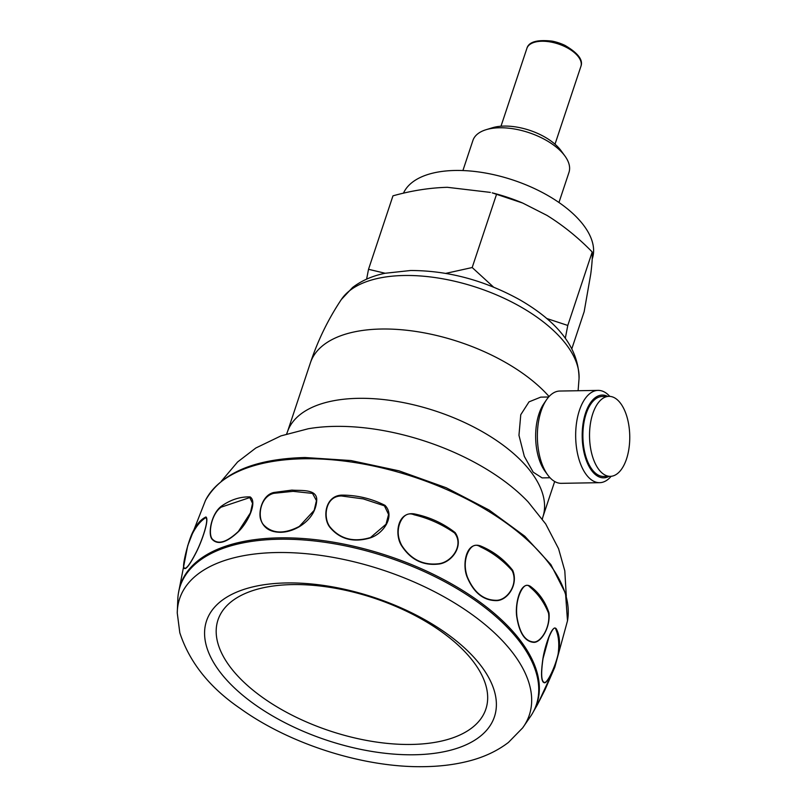 <?xml version="1.0" encoding="UTF-8"?>
<svg xmlns="http://www.w3.org/2000/svg" width="807" height="807" viewBox="0 0 807 807"><rect width="100%" height="100%" fill="white"/><g stroke="black" fill="none" stroke-linecap="round" stroke-linejoin="round"><path stroke-width="1.21" d="M592.197 259.037L592.328 258.654A99.997 49.56 -161.6 0 0 504.153 177.318A99.997 49.56 -161.6 0 0 403.45 193.206M522.714 203.061L522.139 202.809A103.851 51.466 -161.6 0 0 492.199 192.853L522.714 203.061L546.964 215.388C563.195 225.466 578.276 237.661 592.217 251.986C592.53 256.868 592.035 264.262 590.734 274.178L584.167 311.663L571.85 348.695M385.121 273.25L368.527 269.296L392.969 195.839C411.52 190.654 429.647 187.809 447.34 187.305L490.384 192.399M558.958 202.507L568.965 172.416A50.619 25.088 -161.6 0 0 564.9 155.973A50.619 25.088 -161.6 0 0 524.338 131.238A50.619 25.088 -161.6 0 0 486.016 129.725A50.619 25.088 -161.6 0 0 472.912 140.458L462.905 170.549M564.9 155.973L560.986 150.606A44.042 21.829 -161.6 0 0 525.7 129.1A44.042 21.829 -161.6 0 0 492.361 127.778L486.016 129.725M526.89 48.37A28.457 14.102 -161.6 0 1 555.811 43.195A28.457 14.102 -161.6 0 1 580.909 66.345C583.36 60.051 578.054 53.06 564.991 45.404L564.991 45.404A27.327 13.548 -161.6 0 0 556.275 42.115A27.327 13.548 -161.6 0 0 552.18 41.137L552.18 41.137C537.129 39.452 528.696 41.863 526.89 48.37L500.996 126.225M368.527 269.296L366.61 279.151M496.618 194.073L472.186 267.531L445.767 273.381M548.659 396.994L540.73 397.135L529.019 401.856L520.767 414.707L518.962 435.296L524.328 456.399L533.175 472.166L542.102 477.895L550.031 477.754M592.217 251.986L567.785 325.453L546.591 318.442M493.541 287.1L472.186 267.531M565.303 338.274L567.785 325.453M306.569 458.699A186.629 92.502 -161.6 0 0 303.301 458.769M238.489 531.581C226.656 542.697 217.89 545.29 212.191 539.358C207.681 534.597 211 514.281 221.148 506.372C230.409 499.755 240.072 496.608 250.15 496.91C257.604 501.904 248.153 522.28 238.489 531.581A1.927 0.565 44.3 0 1 238.418 531.399L250.402 512.889L252.541 503.336L249.777 497.576L221.189 507.149C211.02 514.039 207.954 534.718 212.412 539.157C218.082 544.947 226.747 542.354 238.418 531.399M196.353 552.129C189.292 565.878 185.085 571.013 183.734 567.533C182.604 564.698 187.184 545.33 191.572 534.678C195.566 525.528 200.358 519.617 205.936 516.964C209.477 519.335 202.143 540.7 196.353 552.129A1.927 0.746 26.2 0 1 196.333 551.988C201.982 540.952 209.396 519.083 205.724 517.691C200.307 521.13 195.607 527.032 191.592 535.394C187.103 545.078 182.735 564.729 183.845 567.271C185.207 570.64 189.373 565.546 196.333 551.988M273.845 492.482L291.932 490.101C300.345 490.918 316.758 488.578 316.758 499.745C316.233 510.73 310.463 519.688 299.447 526.628C293.193 530.28 286.919 532.166 280.634 532.287C269.669 532.237 262.911 527.576 260.358 518.316C258.623 510.569 262.618 494.933 273.845 492.482A1.927 0.888 -106.2 0 0 273.876 493.309C259.45 496.698 257.08 518.467 263.879 525.155C272.524 533.831 284.346 534.234 299.336 526.396L314.165 510.347L316.455 500.643L312.531 493.41L293.102 491.342L273.876 493.309M534.063 710.372A187.89 93.118 -161.6 0 0 472.266 596.696A187.89 93.118 -161.6 0 0 279.474 537.866A187.89 93.118 -161.6 0 0 178.619 592.126M369.939 538.007C353.295 542.758 339.999 539.247 330.043 527.485C322.265 518.134 324.817 495.861 341.633 495.125C356.936 495.105 371.391 498.514 385.01 505.353C395.44 516.087 383.517 533.861 369.939 538.007L386.028 524.227L388.581 514.462L384.435 505.838L363.301 498.908L341.613 495.992C325.019 495.7 322.649 518.467 330.396 527.415C340.272 538.985 353.416 542.425 369.818 537.734M439.23 563.992C423.302 565.989 410.723 559.856 401.493 545.582C394.32 534.295 397.488 511.305 414.213 513.898C429.364 516.934 443.003 523.158 455.128 532.57C464.166 545.542 452.253 562.086 439.23 563.992A1.927 0.777 78.2 0 0 439.139 563.689C451.789 561.954 464.207 545.199 454.533 532.953C442.034 524.298 428.547 518.245 414.102 514.785C405.931 511.235 401.008 518.992 399.172 525.135C397.266 532.025 398.154 538.844 401.836 545.582C410.995 559.624 423.423 565.657 439.139 563.689M496.779 600.63C483.595 600.741 473.679 592.822 467.041 576.854C461.927 564.244 466.275 540.872 480.518 545.946C493.319 551.231 504.052 559.362 512.707 570.327C518.629 584.631 507.593 600.267 496.779 600.63A1.927 1.271 83.6 0 0 496.729 600.307C507.22 600.075 518.73 584.308 512.152 570.64C503.003 560.351 492.381 552.402 480.296 546.813C473.568 542.001 468.776 549.345 466.728 555.438C464.56 562.287 464.761 569.439 467.334 576.894C473.931 592.61 483.726 600.418 496.729 600.307M533.831 642.352C525.004 641.726 519.294 633.112 516.712 616.518C514.785 603.444 520.717 580.072 530.461 586.386C539.086 592.782 545.26 601.608 548.972 612.886C550.525 627.422 541.114 642.584 533.831 642.352A1.927 1.654 85.3 0 0 533.841 642.019C540.872 642.372 550.687 627.13 548.538 613.159C544.231 602.466 538.098 593.821 530.128 587.224C525.882 581.817 521.534 588.878 519.284 594.87C516.853 601.629 516.066 608.871 516.914 616.588C519.496 632.93 525.135 641.404 533.841 642.019M544.725 682.793C541.215 682.692 540.619 674.612 542.929 658.552C544.866 645.913 552.513 622.933 556.427 629.067C559.675 635.25 560.34 643.482 558.424 653.771C555.004 667.389 547.701 682.601 544.725 682.793A1.927 1.866 72.4 0 0 544.816 682.47C547.63 682.399 555.216 667.127 558.131 654.033C559.433 644.238 558.726 636.178 556.003 629.843C554.903 624.608 551.252 631.568 548.841 637.449L543.02 658.613C540.751 674.43 541.356 682.379 544.816 682.47M533.508 711.471L537.331 704.884L554.782 667.258L567.492 620.825A191.249 94.792 -161.6 0 0 488.871 511.487A191.249 94.792 -161.6 0 0 303.735 458.769A191.249 94.792 -161.6 0 0 205.482 500.401C220.876 473.144 254.084 458.85 305.096 457.519L350.924 460.545L399.051 470.854L446.19 487.741L489.092 510.024L524.792 536.221L550.878 564.587L565.536 593.377L567.492 620.825M522.643 727.904L531.228 715.395A187.698 93.027 -161.6 0 0 475.01 600.257A187.698 93.027 -161.6 0 0 279.141 539.227A187.698 93.027 -161.6 0 0 177.873 597.856L177.258 613.017L179.81 632.749C189.544 662.466 209.79 687.776 240.536 708.687C290.49 744.568 364.814 768.012 424.825 766.65C439.492 766.408 453.171 764.794 465.841 761.788C482.404 757.934 496.598 751.478 508.43 742.44L522.643 727.904A184.278 91.332 -161.6 0 0 471.177 613.925A184.278 91.332 -161.6 0 0 276.791 552.533A184.278 91.332 -161.6 0 0 177.258 613.017M411.419 744.447A141.164 69.967 18.4 0 1 229.904 666.592A141.164 69.967 18.4 0 1 292.427 584.591A141.164 69.967 18.4 0 1 473.941 662.436A141.164 69.967 18.4 0 1 411.419 744.447M547.731 474.96L544.937 471.127A41.389 20.8 -91 0 1 539.005 413.82A41.389 20.8 -91 0 1 543.787 403.793L546.45 399.868A46.15 23.201 89 0 0 541.114 411.056A46.15 23.201 89 0 0 547.731 474.96A46.15 23.201 89 0 0 561.359 483.332L599.662 482.677A46.15 23.201 -91 0 1 578.659 458.194A46.15 23.201 -91 0 1 579.416 410.4A46.15 23.201 -91 0 1 598.088 390.386A46.15 23.201 -91 0 1 609.789 396.378M598.088 390.386L559.786 391.042A46.15 23.201 89 0 0 546.45 399.868M607.651 396.378A41.389 20.8 89 0 0 585.549 413.033A41.389 20.8 89 0 0 586.346 460.454A41.389 20.8 89 0 0 609.013 476.362M608.962 396.358L602.315 396.469A39.997 20.104 89 0 0 586.134 413.82A39.997 20.104 89 0 0 585.479 455.239A39.997 20.104 89 0 0 603.676 476.453L610.324 476.342A39.997 20.104 89 0 0 626.504 459.001A39.997 20.104 89 0 0 627.16 417.572A39.997 20.104 89 0 0 608.962 396.358A39.997 20.104 89 0 0 592.782 413.698A39.997 20.104 89 0 0 592.126 455.128A39.997 20.104 89 0 0 610.324 476.342M611.151 476.291A46.15 23.201 -91 0 1 599.662 482.677M404.236 275.5A126.417 62.653 -161.6 0 0 341.321 299.538L352.548 287.524C361.576 280.634 372.38 275.883 384.979 273.28L410.592 270.506C448.167 270.557 484.573 280.332 519.809 299.811C559.049 322.497 578.79 348.765 579.043 378.614A126.417 62.653 -161.6 0 0 404.236 275.5M549.073 396.54A134.618 66.719 -161.6 0 0 381.429 329.024A134.618 66.719 -161.6 0 0 310.433 362.757C317.938 340.261 328.237 319.189 341.321 299.538M554.671 481.507L542.849 517.045A134.618 66.719 -161.6 0 0 492.452 437.808A134.618 66.719 -161.6 0 0 358.379 398.335A134.618 66.719 -161.6 0 0 287.383 432.058L286.606 433.974M566.292 596.111L564.799 570.821L558.575 548.73L545.703 523.955L528.161 501.944A157.94 78.279 -161.6 0 0 334.814 426.378A157.94 78.279 -161.6 0 0 308.183 428.769L280.957 435.891L255.809 448.016L237.591 461.977L221.249 481.325M191.592 535.394A1.927 1.432 -156.9 0 1 191.572 534.678M221.189 507.149A1.927 1.271 -127 0 1 221.148 506.372M341.613 495.992L341.633 495.125M414.102 514.785L414.213 513.898M480.296 546.813A1.927 0.908 -69.6 0 0 480.518 545.946M530.128 587.224A1.927 1.412 -56 0 0 530.461 586.386M556.003 629.843A1.927 1.735 -30.9 0 0 556.427 629.067M286.525 582.947A151.726 75.202 -161.6 0 0 219.333 671.091A151.726 75.202 -161.6 0 0 414.435 754.767A151.726 75.202 -161.6 0 0 481.628 666.622A151.726 75.202 -161.6 0 0 286.525 582.947M580.909 66.345L555.004 144.191M564.991 45.404A53.847 53.847 0 0 0 552.18 41.137M310.433 362.757L287.383 432.058M542.849 517.045L542.324 519.042M578.105 390.729L579.043 378.614M178.397 593.347L187.718 545.653L205.482 500.401M537.331 704.884L545.078 689.622L554.782 667.258"/></g></svg>
